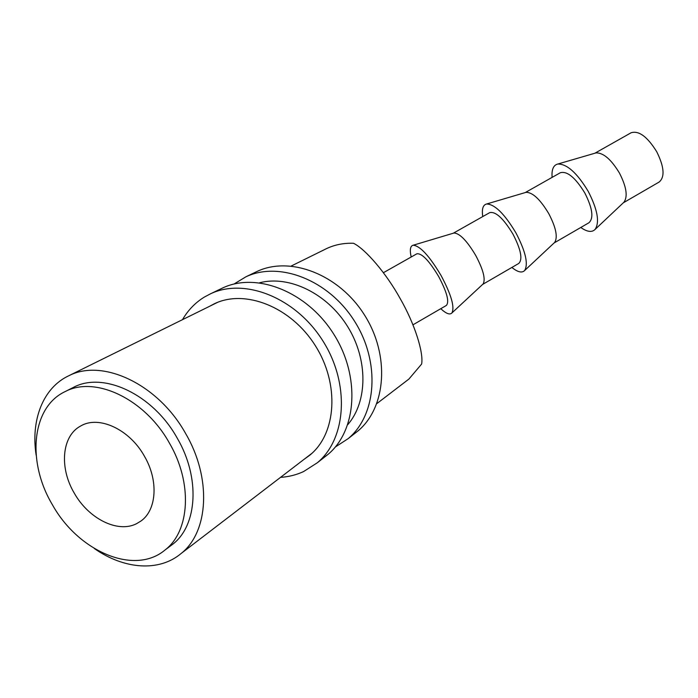 <?xml version="1.0" encoding="UTF-8"?>
<svg xmlns="http://www.w3.org/2000/svg" width="698" height="698" viewBox="0 0 698 698"><rect width="100%" height="100%" fill="white"/><g stroke="black" fill="none" stroke-linecap="round" stroke-linejoin="round"><path stroke-width="1.05" d="M80.357 426.173L80.75 425.954C98.802 415.17 129.496 429.261 144.381 456.134C158.716 480.46 156.753 510.098 140.848 521.092L136.442 523.753C117.604 533.377 88.437 518.553 74.215 493.032C59.251 467.913 61.686 436.276 80.357 426.173M594.87 153.228L631.105 132.76C638.845 130.369 647.386 136.695 656.739 151.754C664.226 166.909 665.037 176.995 659.174 182.021L623.27 202.839M623.471 202.647L624.047 202.115C627.938 196.365 626.411 186.689 619.466 173.095C611.16 159.371 603.342 152.635 595.996 152.906L595.089 153.167M580.78 227.487C587.123 231.937 591.887 232.582 595.089 229.433C599.844 222.208 597.54 209.505 588.205 191.339C577.106 172.947 566.968 163.847 557.798 164.03C553.383 165.147 551.499 169.597 552.118 177.379M554.055 242.983L588.894 222.784C593.911 218.23 592.55 208.283 584.802 192.953C575.37 177.597 567.221 170.862 560.346 172.729L525.193 192.596M554.168 242.878L554.692 242.398C557.964 237.128 555.983 227.531 548.75 213.597C540.252 199.454 532.714 192.36 526.118 192.316L525.306 192.561M511.87 267.447C517.724 272.168 521.973 273.197 524.626 270.545C528.517 263.984 525.594 251.393 515.866 232.774C504.506 213.824 494.76 204.226 486.637 203.991C482.946 204.88 481.655 209.068 482.754 216.563M482.641 284.409L518.745 263.46C522.889 259.394 520.952 249.614 512.951 234.1C503.45 218.448 495.711 211.293 489.734 212.628L453.299 233.211M482.684 284.365L483.138 283.946C485.729 279.209 483.252 269.707 475.713 255.424C467.014 240.854 459.79 233.376 454.04 232.992L453.334 233.202M440.77 308.691C446.118 313.672 449.835 315.095 451.92 312.948C454.86 307.137 451.257 294.678 441.101 275.588C429.479 256.053 420.187 245.932 413.225 245.216C410.267 245.879 409.586 249.805 411.183 257.004M412.946 324.832L446.327 305.471C449.529 301.92 446.99 292.305 438.71 276.609C429.139 260.659 421.836 253.06 416.828 253.819L383.394 272.709M405.878 381.378L408.906 379.066L421.636 364.042C423.73 352.411 414.612 323.645 400.224 298.657C386.352 273.468 365.604 249.247 353.563 243.288C343.817 242.921 334.796 244.701 326.498 248.628L325.146 249.291M94.352 548.532C123.912 569.306 159.048 572.177 181.157 553.462C208.65 531.911 211.817 478.165 185.668 433.606C158.359 384.258 102.658 358.126 68.866 375.716C43.049 387.704 30.633 420.048 36.156 455.166M169.832 546.403L172.694 544.265C197.464 525.42 200.405 477.606 177.187 438.074C152.967 394.318 103.409 371.231 73.543 387.329L72.452 387.879M169.361 442.986C144.914 398.837 95.041 375.472 65.097 391.613C31.471 407.292 26.733 461.858 52.298 504.558C78.202 551.472 134.54 575.894 165.112 549.937C189.961 531.038 192.805 482.876 169.361 442.986M280.535 477.362C288.693 476.83 296.38 474.893 303.578 471.569L317.311 462.774C346.54 438.632 350.099 383.647 322.799 340.781C295.812 297.706 244.762 277.507 210.569 293.779L204.296 297.104C195.257 302.688 187.989 310.209 182.492 319.667M304.241 459.214L309.764 455.209C336.471 433.79 339.856 384.179 315.269 345.571C290.979 306.78 244.841 288.719 214.164 303.857L209.74 306.221M320.487 459.886L327.877 454.503C356.896 430.544 360.569 376.257 333.679 334.037C307.103 291.607 256.637 271.81 222.679 287.96L220.769 288.876M335.328 447.008L348.119 438.667C376.719 415.057 380.602 362.114 354.497 321.132C328.706 279.95 279.348 260.904 245.888 276.818L233.978 284.042M347.813 424.611C367.75 401.603 368.204 359.514 347.578 326.472C327.083 293.343 289.112 275.082 259.621 282.769M350.928 436.137L357.812 431.085C386.212 407.649 390.182 355.343 364.461 314.955C339.045 274.375 290.228 255.686 257.004 271.47L255.136 272.368M595.996 152.906L557.798 164.03M526.118 192.316L486.637 203.991M454.04 232.992L413.225 245.216M326.498 248.628L291.232 266.017M217.418 302.435L68.866 375.716M73.543 387.329L65.097 391.613M172.694 544.265L165.112 549.937M408.906 379.066L376.85 403.61M311.945 453.307L181.157 553.462M483.138 283.946L451.92 312.948M554.692 242.398L524.626 270.545M624.047 202.115L595.089 229.433M222.679 287.96L210.569 293.779M327.877 454.503L317.311 462.774M257.004 271.47L245.888 276.818M357.812 431.085L348.119 438.667"/></g></svg>
